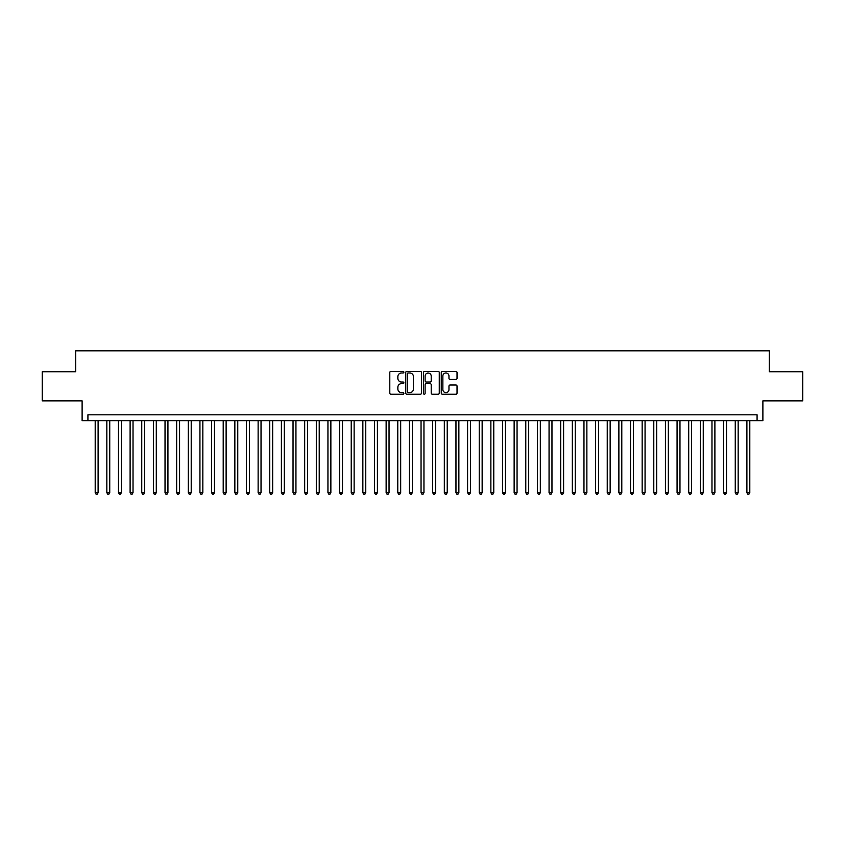 <?xml version="1.0" encoding="UTF-8"?>
<svg xmlns="http://www.w3.org/2000/svg" width="845" height="845" viewBox="0 0 845 845"><rect width="100%" height="100%" fill="white"/><g stroke="black" fill="none" stroke-linecap="round" stroke-linejoin="round"><path stroke-width="1.27" d="M403.878 372.191A0.803 0.803 0 0 0 403.086 371.399L390.939 371.399A1.141 1.141 0 0 0 389.798 372.539L389.798 393.094A1.141 1.141 0 0 0 390.939 394.235L403.086 394.235A0.803 0.803 0 0 0 403.878 393.443A0.803 0.803 0 0 0 403.086 392.64L401.512 392.64A3.655 3.655 0 0 1 397.858 388.985L397.858 387.274A3.655 3.655 0 0 1 401.512 383.619L403.086 383.619A0.803 0.803 0 0 0 403.878 382.817A0.803 0.803 0 0 0 403.086 382.014L401.512 382.014A3.655 3.655 0 0 1 397.858 378.359L397.858 376.648A3.655 3.655 0 0 1 401.512 372.994L403.086 372.994A0.803 0.803 0 0 0 403.878 372.191M455.888 379.447A1.141 1.141 0 0 0 457.029 378.306L457.029 372.539A1.141 1.141 0 0 0 455.888 371.399L442.4 371.399A1.141 1.141 0 0 0 441.259 372.539L441.259 393.094A1.141 1.141 0 0 0 442.4 394.235L455.888 394.235A1.141 1.141 0 0 0 457.029 393.094L457.029 386.133A1.141 1.141 0 0 0 455.888 384.982L450.11 384.982A1.141 1.141 0 0 0 448.97 386.133L448.97 389.587A3.053 3.053 0 0 1 445.917 392.64A3.053 3.053 0 0 1 442.864 389.587L442.864 376.046A3.053 3.053 0 0 1 445.917 372.994A3.053 3.053 0 0 1 448.97 376.046L448.97 378.306A1.141 1.141 0 0 0 450.11 379.447L455.888 379.447M757.078 420.641L762.887 420.641L762.887 400.857L802.75 400.857L802.75 371.758L769.288 371.758L769.288 350.812L75.712 350.812L75.712 371.758L42.25 371.758L42.25 400.857L82.113 400.857L82.113 420.641L757.078 420.641L757.078 414.821L87.922 414.821L87.922 420.641M421.497 372.539A1.141 1.141 0 0 0 420.356 371.399L406.878 371.399A1.141 1.141 0 0 0 405.737 372.539L405.737 393.094A1.141 1.141 0 0 0 406.878 394.235L420.356 394.235A1.141 1.141 0 0 0 421.497 393.094L421.497 372.539M424.644 371.399L438.122 371.399A1.141 1.141 0 0 1 439.263 372.539L439.263 393.094A1.141 1.141 0 0 1 438.122 394.235L432.355 394.235A1.141 1.141 0 0 1 431.214 393.094L431.214 384.76A1.141 1.141 0 0 0 430.063 383.619L426.239 383.619A1.141 1.141 0 0 0 425.098 384.76L425.098 393.443A0.803 0.803 0 0 1 424.296 394.235A0.803 0.803 0 0 1 423.503 393.443L423.503 372.539A1.141 1.141 0 0 1 424.644 371.399M408.135 372.994A0.803 0.803 0 0 0 407.332 373.796L407.332 391.837A0.803 0.803 0 0 0 408.135 392.64L409.793 392.64A3.655 3.655 0 0 0 413.448 388.985L413.448 376.648A3.655 3.655 0 0 0 409.793 372.994L408.135 372.994M431.214 376.109A3.053 3.053 0 0 0 428.151 373.046A3.053 3.053 0 0 0 425.098 376.109L425.098 380.873A1.141 1.141 0 0 0 426.239 382.014L430.063 382.014A1.141 1.141 0 0 0 431.214 380.873L431.214 376.109M95.2 420.641L95.2 492.677L98.104 492.677L98.104 420.641M98.104 492.677L97.238 494.188L96.076 494.188L95.2 492.677M106.84 420.641L106.84 492.677L109.744 492.677L109.744 420.641M109.744 492.677L108.878 494.188L107.706 494.188L106.84 492.677M118.48 420.641L118.48 492.677L121.384 492.677L121.384 420.641M121.384 492.677L120.508 494.188L119.346 494.188L118.48 492.677M130.109 420.641L130.109 492.677L133.024 492.677L133.024 420.641M133.024 492.677L132.147 494.188L130.986 494.188L130.109 492.677M141.749 420.641L141.749 492.677L144.653 492.677L144.653 420.641M144.653 492.677L143.787 494.188L142.625 494.188L141.749 492.677M153.389 420.641L153.389 492.677L156.293 492.677L156.293 420.641M156.293 492.677L155.427 494.188L154.255 494.188L153.389 492.677M165.029 420.641L165.029 492.677L167.933 492.677L167.933 420.641M167.933 492.677L167.056 494.188L165.895 494.188L165.029 492.677M176.658 420.641L176.658 492.677L179.573 492.677L179.573 420.641M179.573 492.677L178.696 494.188L177.535 494.188L176.658 492.677M188.298 420.641L188.298 492.677L191.213 492.677L191.213 420.641M191.213 492.677L190.336 494.188L189.174 494.188L188.298 492.677M199.938 420.641L199.938 492.677L202.842 492.677L202.842 420.641M202.842 492.677L201.976 494.188L200.804 494.188L199.938 492.677M211.577 420.641L211.577 492.677L214.482 492.677L214.482 420.641M214.482 492.677L213.605 494.188L212.444 494.188L211.577 492.677M223.207 420.641L223.207 492.677L226.122 492.677L226.122 420.641M226.122 492.677L225.245 494.188L224.083 494.188L223.207 492.677M234.847 420.641L234.847 492.677L237.762 492.677L237.762 420.641M237.762 492.677L236.885 494.188L235.723 494.188L234.847 492.677M246.487 420.641L246.487 492.677L249.391 492.677L249.391 420.641M249.391 492.677L248.525 494.188L247.363 494.188L246.487 492.677M258.126 420.641L258.126 492.677L261.031 492.677L261.031 420.641M261.031 492.677L260.154 494.188L258.992 494.188L258.126 492.677M269.756 420.641L269.756 492.677L272.671 492.677L272.671 420.641M272.671 492.677L271.794 494.188L270.632 494.188L269.756 492.677M281.396 420.641L281.396 492.677L284.311 492.677L284.311 420.641M284.311 492.677L283.434 494.188L282.272 494.188L281.396 492.677M293.035 420.641L293.035 492.677L295.94 492.677L295.94 420.641M295.94 492.677L295.074 494.188L293.912 494.188L293.035 492.677M304.675 420.641L304.675 492.677L307.58 492.677L307.58 420.641M307.58 492.677L306.703 494.188L305.541 494.188L304.675 492.677M316.305 420.641L316.305 492.677L319.22 492.677L319.22 420.641M319.22 492.677L318.343 494.188L317.181 494.188L316.305 492.677M327.945 420.641L327.945 492.677L330.86 492.677L330.86 420.641M330.86 492.677L329.983 494.188L328.821 494.188L327.945 492.677M339.584 420.641L339.584 492.677L342.489 492.677L342.489 420.641M342.489 492.677L341.623 494.188L340.461 494.188L339.584 492.677M351.224 420.641L351.224 492.677L354.129 492.677L354.129 420.641M354.129 492.677L353.263 494.188L352.09 494.188L351.224 492.677M362.854 420.641L362.854 492.677L365.769 492.677L365.769 420.641M365.769 492.677L364.892 494.188L363.73 494.188L362.854 492.677M374.493 420.641L374.493 492.677L377.409 492.677L377.409 420.641M377.409 492.677L376.532 494.188L375.37 494.188L374.493 492.677M386.133 420.641L386.133 492.677L389.038 492.677L389.038 420.641M389.038 492.677L388.172 494.188L387.01 494.188L386.133 492.677M397.773 420.641L397.773 492.677L400.678 492.677L400.678 420.641M400.678 492.677L399.812 494.188L398.639 494.188L397.773 492.677M409.413 420.641L409.413 492.677L412.318 492.677L412.318 420.641M412.318 492.677L411.441 494.188L410.279 494.188L409.413 492.677M421.042 420.641L421.042 492.677L423.958 492.677L423.958 420.641M423.958 492.677L423.081 494.188L421.919 494.188L421.042 492.677M432.682 420.641L432.682 492.677L435.587 492.677L435.587 420.641M435.587 492.677L434.721 494.188L433.559 494.188L432.682 492.677M444.322 420.641L444.322 492.677L447.227 492.677L447.227 420.641M447.227 492.677L446.361 494.188L445.188 494.188L444.322 492.677M455.962 420.641L455.962 492.677L458.867 492.677L458.867 420.641M458.867 492.677L457.99 494.188L456.828 494.188L455.962 492.677M467.591 420.641L467.591 492.677L470.507 492.677L470.507 420.641M470.507 492.677L469.63 494.188L468.468 494.188L467.591 492.677M479.231 420.641L479.231 492.677L482.146 492.677L482.146 420.641M482.146 492.677L481.27 494.188L480.108 494.188L479.231 492.677M490.871 420.641L490.871 492.677L493.776 492.677L493.776 420.641M493.776 492.677L492.91 494.188L491.737 494.188L490.871 492.677M502.511 420.641L502.511 492.677L505.416 492.677L505.416 420.641M505.416 492.677L504.539 494.188L503.377 494.188L502.511 492.677M514.14 420.641L514.14 492.677L517.055 492.677L517.055 420.641M517.055 492.677L516.179 494.188L515.017 494.188L514.14 492.677M525.78 420.641L525.78 492.677L528.695 492.677L528.695 420.641M528.695 492.677L527.819 494.188L526.657 494.188L525.78 492.677M537.42 420.641L537.42 492.677L540.325 492.677L540.325 420.641M540.325 492.677L539.459 494.188L538.297 494.188L537.42 492.677M549.06 420.641L549.06 492.677L551.965 492.677L551.965 420.641M551.965 492.677L551.088 494.188L549.926 494.188L549.06 492.677M560.689 420.641L560.689 492.677L563.604 492.677L563.604 420.641M563.604 492.677L562.728 494.188L561.566 494.188L560.689 492.677M572.329 420.641L572.329 492.677L575.244 492.677L575.244 420.641M575.244 492.677L574.368 494.188L573.206 494.188L572.329 492.677M583.969 420.641L583.969 492.677L586.874 492.677L586.874 420.641M586.874 492.677L586.007 494.188L584.846 494.188L583.969 492.677M595.609 420.641L595.609 492.677L598.513 492.677L598.513 420.641M598.513 492.677L597.637 494.188L596.475 494.188L595.609 492.677M607.238 420.641L607.238 492.677L610.153 492.677L610.153 420.641M610.153 492.677L609.277 494.188L608.115 494.188L607.238 492.677M618.878 420.641L618.878 492.677L621.793 492.677L621.793 420.641M621.793 492.677L620.917 494.188L619.755 494.188L618.878 492.677M630.518 420.641L630.518 492.677L633.423 492.677L633.423 420.641M633.423 492.677L632.556 494.188L631.395 494.188L630.518 492.677M642.158 420.641L642.158 492.677L645.062 492.677L645.062 420.641M645.062 492.677L644.196 494.188L643.024 494.188L642.158 492.677M653.787 420.641L653.787 492.677L656.702 492.677L656.702 420.641M656.702 492.677L655.826 494.188L654.664 494.188L653.787 492.677M665.427 420.641L665.427 492.677L668.342 492.677L668.342 420.641M668.342 492.677L667.465 494.188L666.304 494.188L665.427 492.677M677.067 420.641L677.067 492.677L679.971 492.677L679.971 420.641M679.971 492.677L679.105 494.188L677.943 494.188L677.067 492.677M688.707 420.641L688.707 492.677L691.611 492.677L691.611 420.641M691.611 492.677L690.745 494.188L689.573 494.188L688.707 492.677M700.347 420.641L700.347 492.677L703.251 492.677L703.251 420.641M703.251 492.677L702.375 494.188L701.213 494.188L700.347 492.677M711.976 420.641L711.976 492.677L714.891 492.677L714.891 420.641M714.891 492.677L714.014 494.188L712.853 494.188L711.976 492.677M723.616 420.641L723.616 492.677L726.52 492.677L726.52 420.641M726.52 492.677L725.654 494.188L724.492 494.188L723.616 492.677M735.256 420.641L735.256 492.677L738.16 492.677L738.16 420.641M738.16 492.677L737.294 494.188L736.122 494.188L735.256 492.677M746.895 420.641L746.895 492.677L749.8 492.677L749.8 420.641M749.8 492.677L748.923 494.188L747.762 494.188L746.895 492.677"/></g></svg>
